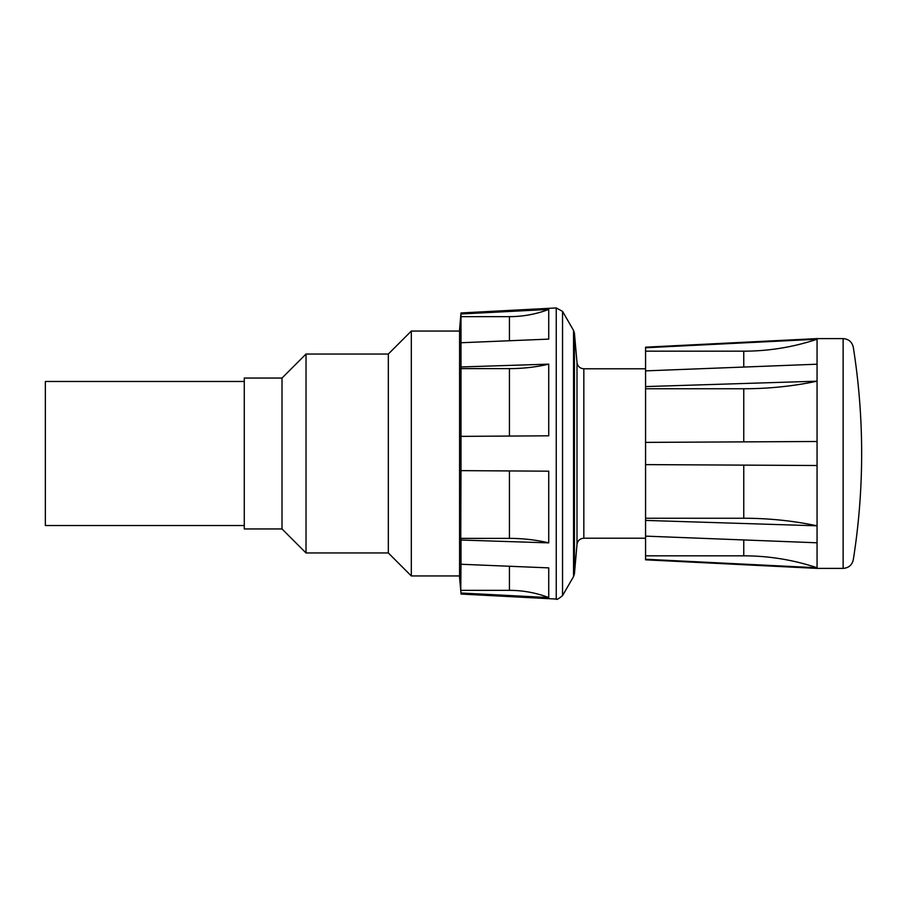 <?xml version="1.0" encoding="UTF-8"?>
<svg xmlns="http://www.w3.org/2000/svg" width="907" height="907" viewBox="0 0 907 907"><rect width="100%" height="100%" fill="white"/><g stroke="black" fill="none" stroke-linecap="round" stroke-linejoin="round"><path stroke-width="1.36" d="M459.566 575.945L411.313 575.945L411.313 331.055L459.566 331.055M411.313 575.945L388.332 552.964L388.332 354.036L411.313 331.055M388.332 552.964L306.022 552.964L306.022 354.036L388.332 354.036M817.06 339.229L817.06 338.606L843.125 338.606L843.125 568.394L817.06 568.394L817.06 339.229A229.8 228.541 0 0 1 743.763 351.168L645.569 351.168L645.569 347.755L817.06 339.229M645.569 368.786L583.836 368.786C579.947 368.457 577.668 366.371 576.999 362.517L576.999 544.483L574.437 573.746L574.437 333.254L573.541 330.42L573.541 576.58L574.437 573.746M548.735 542.862L460.994 540.039L460.767 538.384L509.439 538.384A109.758 67.572 180 0 1 548.735 542.862L548.735 471.187L460.994 470.631L460.994 436.369L548.735 435.813L548.735 364.138L460.994 366.961L460.994 342.744L548.735 339.116L548.735 309.423L460.994 313.992L460.994 312.949L556.252 307.949L562.544 311.373L562.544 595.627L573.541 576.58M460.994 564.256L460.767 590.355L509.439 590.355A109.758 108.942 180 0 1 548.735 597.577L548.735 567.884L460.994 564.256L460.994 540.039M548.735 597.577L460.994 593.008L460.767 590.355M460.994 312.949L459.566 329.343L459.566 577.657L460.994 593.008M460.994 470.631L460.767 538.384M460.994 436.369L460.994 366.961M460.994 342.744L460.994 313.992M244.278 378.049L244.278 528.951L282.009 528.951L282.009 378.049L244.278 378.049M244.278 525.527L45.35 525.527L45.35 381.473L244.278 381.473M548.735 364.138A109.758 67.572 0 0 1 509.439 368.616L460.767 368.616M548.735 309.423A109.758 108.942 0 0 1 509.439 316.645L460.767 316.645M645.569 520.414L645.569 518.248L743.763 518.248A229.8 144.621 180 0 1 817.06 525.811L645.569 520.414L645.569 536.128L817.06 542.794M645.569 559.245L645.569 555.832L743.763 555.832A229.8 228.541 180 0 1 817.06 567.771L645.569 559.245L645.569 559.823L817.06 568.394M645.569 555.832L645.569 536.128M645.569 386.586L817.06 381.189A229.8 144.621 0 0 1 743.763 388.752L645.569 388.752L645.569 351.168M817.06 364.206L645.569 370.872M817.06 441.494L645.569 442.389L645.569 388.752M645.569 442.389L645.569 464.611L817.06 465.506M645.569 518.248L645.569 464.611M817.06 338.606L645.569 347.177L645.569 347.755M843.125 568.394C848.635 567.986 852.024 565.095 853.294 559.721L853.294 559.143M583.836 368.786L583.836 538.214C579.947 538.543 577.668 540.629 576.999 544.483M556.252 307.949L556.252 599.051C556.433 600.037 558.531 598.903 562.544 595.627M509.439 470.937L509.439 538.384M509.439 566.263L509.439 590.355M509.439 368.616L509.439 436.063M509.439 316.645L509.439 340.737M743.763 555.832L743.763 539.948M743.763 441.868L743.763 388.752M743.763 518.248L743.763 465.132M743.763 367.052L743.763 351.168M853.294 559.721A679.105 679.105 0 0 0 853.294 347.279C852.024 341.905 848.635 339.014 843.125 338.606M576.999 362.517L574.437 333.254M573.541 330.42L562.544 311.373M460.994 594.051L556.252 599.051M583.836 538.214L645.569 538.214M282.009 528.951L306.022 552.964M282.009 378.049L306.022 354.036"/></g></svg>
